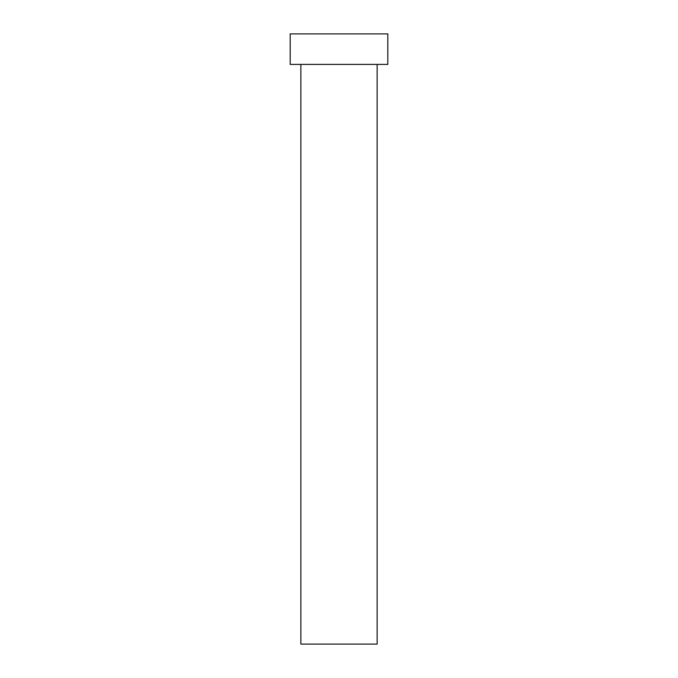 <?xml version="1.0" encoding="UTF-8"?>
<svg xmlns="http://www.w3.org/2000/svg" width="678" height="678" viewBox="0 0 678 678"><rect width="100%" height="100%" fill="white"/><g stroke="black" fill="none" stroke-linecap="round" stroke-linejoin="round"><path stroke-width="1.02" d="M377.137 64.41L377.137 644.1L300.863 644.1L300.863 64.41M387.816 64.41L290.184 64.41L290.184 33.9L387.816 33.9L387.816 64.41"/></g></svg>
